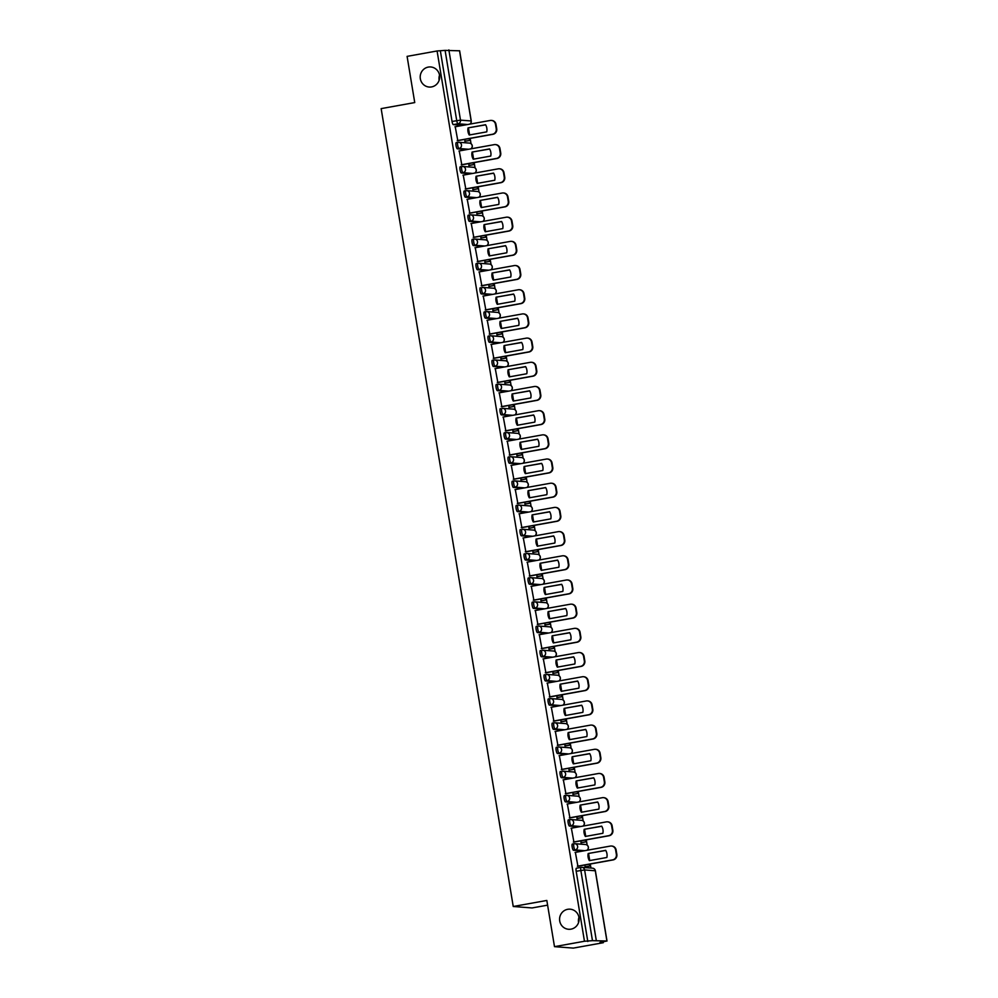 <?xml version="1.0" encoding="UTF-8"?>
<svg xmlns="http://www.w3.org/2000/svg" width="998" height="998" viewBox="0 0 998 998"><rect width="100%" height="100%" fill="white"/><g stroke="black" fill="none" stroke-linecap="round" stroke-linejoin="round"><path stroke-width="1.5" d="M567.7 909.303A10.08 9.78 94.4 0 1 579.114 918.721A10.08 9.78 94.4 0 1 568.561 929.275A10.08 9.78 94.4 0 1 567.7 909.303M428.267 67.091A10.08 9.78 94.4 0 1 439.681 76.509A10.08 9.78 94.4 0 1 429.14 87.051A10.08 9.78 94.4 0 1 428.267 67.091M573.987 843.759L572.415 844.034A3.144 0.736 79.8 0 0 572.365 844.046A3.144 0.736 79.8 0 0 572.178 847.077A3.144 0.736 79.8 0 0 573.438 850.246L575.097 849.947A3.144 0.736 -100.2 0 1 573.825 846.778A3.144 0.736 -100.2 0 1 574.025 843.747A3.144 0.736 -100.2 0 1 574.075 843.747A3.144 3.056 94.4 0 1 577.605 846.304A3.144 3.056 -85.6 0 1 575.097 849.947L584.766 850.683M569.983 819.57L568.411 819.857A3.144 0.736 79.8 0 0 568.361 819.857A3.144 0.736 79.8 0 0 568.174 822.888A3.144 0.736 79.8 0 0 569.434 826.057L571.093 825.758A3.144 0.736 -100.2 0 1 569.833 822.601A3.144 0.736 -100.2 0 1 570.02 819.558A3.144 0.736 -100.2 0 1 570.07 819.558A3.144 3.056 94.4 0 1 573.601 822.115A3.144 3.056 -85.6 0 1 571.093 825.758L580.761 826.494M565.978 795.381L564.406 795.668A3.144 0.736 79.8 0 0 564.357 795.668A3.144 0.736 79.8 0 0 564.169 798.712A3.144 0.736 79.8 0 0 565.429 801.868L567.089 801.569A3.144 0.736 -100.2 0 1 565.829 798.412A3.144 0.736 -100.2 0 1 566.016 795.369A3.144 0.736 -100.2 0 1 566.066 795.369A3.144 3.056 94.4 0 1 569.596 797.926A3.144 3.056 -85.6 0 1 567.089 801.569L576.757 802.317M560.352 771.479L560.402 771.479A3.144 0.736 79.8 0 0 560.352 771.479A3.144 0.736 79.8 0 0 560.165 774.523A3.144 0.736 79.8 0 0 561.425 777.679L563.084 777.38A3.144 0.736 -100.2 0 1 561.824 774.223A3.144 0.736 -100.2 0 1 562.011 771.18A3.144 0.736 -100.2 0 1 562.061 771.18A3.144 3.056 94.4 0 1 565.592 773.737A3.144 3.056 -85.6 0 1 563.084 777.38L572.752 778.128M557.969 747.003L556.397 747.29A3.144 0.736 79.8 0 0 556.348 747.29A3.144 0.736 79.8 0 0 556.16 750.334A3.144 0.736 79.8 0 0 557.42 753.49L559.08 753.191A3.144 0.736 -100.2 0 1 557.82 750.034A3.144 0.736 -100.2 0 1 558.007 746.991A3.144 0.736 -100.2 0 1 558.057 746.991A3.144 3.056 94.4 0 1 561.587 749.548A3.144 3.056 -85.6 0 1 559.08 753.191L568.748 753.939M553.965 722.814L552.393 723.101A3.144 0.736 79.8 0 0 552.343 723.101A3.144 0.736 79.8 0 0 552.156 726.145A3.144 0.736 79.8 0 0 553.416 729.301L555.075 729.002A3.144 0.736 -100.2 0 1 553.815 725.845A3.144 0.736 -100.2 0 1 554.002 722.802A3.144 0.736 -100.2 0 1 554.052 722.802A3.144 3.056 94.4 0 1 557.583 725.359A3.144 3.056 -85.6 0 1 555.075 729.002L564.743 729.75M549.96 698.637L548.389 698.912A3.144 0.736 79.8 0 0 548.339 698.912A3.144 0.736 79.8 0 0 548.151 701.956A3.144 0.736 79.8 0 0 549.411 705.112L551.071 704.813A3.144 0.736 -100.2 0 1 549.811 701.656A3.144 0.736 -100.2 0 1 549.998 698.612A3.144 0.736 -100.2 0 1 550.048 698.612A3.144 3.056 94.4 0 1 553.578 701.17A3.144 3.056 -85.6 0 1 551.071 704.813L560.739 705.561M544.347 674.735L544.384 674.723A3.144 0.736 79.8 0 0 544.347 674.735A3.144 0.736 79.8 0 0 544.147 677.767A3.144 0.736 79.8 0 0 545.407 680.935L547.066 680.636A3.144 0.736 -100.2 0 1 545.806 677.467A3.144 0.736 -100.2 0 1 545.993 674.436A3.144 0.736 -100.2 0 1 546.043 674.423A3.144 3.056 94.4 0 1 549.574 676.993A3.144 3.056 -85.6 0 1 547.066 680.636L556.734 681.372M540.342 650.546L540.38 650.546A3.144 0.736 79.8 0 0 540.342 650.546A3.144 0.736 79.8 0 0 540.143 653.578A3.144 0.736 79.8 0 0 541.403 656.746L543.062 656.447A3.144 0.736 -100.2 0 1 541.802 653.291A3.144 0.736 -100.2 0 1 541.989 650.247A3.144 0.736 -100.2 0 1 542.039 650.247A3.144 3.056 94.4 0 1 545.569 652.804A3.144 3.056 -85.6 0 1 543.062 656.447L552.73 657.183M537.947 626.07L536.375 626.357A3.144 0.736 79.8 0 0 536.338 626.357A3.144 0.736 79.8 0 0 536.138 629.401A3.144 0.736 79.8 0 0 537.398 632.557L539.057 632.258A3.144 0.736 -100.2 0 1 537.797 629.102A3.144 0.736 -100.2 0 1 537.984 626.058A3.144 0.736 -100.2 0 1 538.034 626.058A3.144 3.056 94.4 0 1 541.565 628.615A3.144 3.056 -85.6 0 1 539.057 632.258L548.725 633.006M533.942 601.881L532.371 602.168A3.144 0.736 79.8 0 0 532.333 602.168A3.144 0.736 79.8 0 0 532.134 605.212A3.144 0.736 79.8 0 0 533.394 608.368L535.053 608.069A3.144 0.736 -100.2 0 1 533.793 604.913A3.144 0.736 -100.2 0 1 533.98 601.869A3.144 0.736 -100.2 0 1 534.03 601.869A3.144 3.056 94.4 0 1 537.56 604.426A3.144 3.056 -85.6 0 1 535.053 608.069L544.721 608.817M529.938 577.692L528.366 577.979A3.144 0.736 79.8 0 0 528.329 577.979A3.144 0.736 79.8 0 0 528.129 581.023A3.144 0.736 79.8 0 0 529.389 584.179L531.048 583.88A3.144 0.736 -100.2 0 1 529.788 580.724A3.144 0.736 -100.2 0 1 529.975 577.68A3.144 0.736 -100.2 0 1 530.025 577.68A3.144 3.056 94.4 0 1 533.556 580.237A3.144 3.056 -85.6 0 1 531.048 583.88L540.716 584.628M524.324 553.79L524.362 553.79A3.144 0.736 79.8 0 0 524.324 553.79A3.144 0.736 79.8 0 0 524.125 556.834A3.144 0.736 79.8 0 0 525.397 559.99L527.044 559.691A3.144 0.736 -100.2 0 1 525.784 556.535A3.144 0.736 -100.2 0 1 525.971 553.491A3.144 0.736 -100.2 0 1 526.021 553.491A3.144 3.056 94.4 0 1 529.551 556.048A3.144 3.056 -85.6 0 1 527.044 559.691L536.712 560.439M520.32 529.601L520.357 529.601A3.144 0.736 79.8 0 0 520.32 529.601A3.144 0.736 79.8 0 0 520.12 532.645A3.144 0.736 79.8 0 0 521.393 535.801L523.039 535.502A3.144 0.736 -100.2 0 1 521.779 532.346A3.144 0.736 -100.2 0 1 521.979 529.302A3.144 0.736 -100.2 0 1 522.016 529.302A3.144 3.056 94.4 0 1 525.547 531.859A3.144 3.056 -85.6 0 1 523.039 535.502L532.707 536.25M517.925 505.138L516.353 505.412A3.144 0.736 79.8 0 0 516.315 505.425A3.144 0.736 79.8 0 0 516.116 508.456A3.144 0.736 79.8 0 0 517.388 511.612L519.035 511.325A3.144 0.736 -100.2 0 1 517.775 508.157A3.144 0.736 -100.2 0 1 517.974 505.125A3.144 0.736 -100.2 0 1 518.012 505.113A3.144 3.056 94.4 0 1 521.542 507.67A3.144 3.056 -85.6 0 1 519.035 511.325L528.703 512.061M513.92 480.949L512.348 481.223A3.144 0.736 79.8 0 0 512.311 481.236A3.144 0.736 79.8 0 0 512.111 484.267A3.144 0.736 79.8 0 0 513.384 487.436L515.03 487.136A3.144 0.736 -100.2 0 1 513.77 483.968A3.144 0.736 -100.2 0 1 513.97 480.936A3.144 0.736 -100.2 0 1 514.007 480.936A3.144 3.056 94.4 0 1 517.538 483.494A3.144 3.056 -85.6 0 1 515.03 487.136L524.699 487.872M509.916 456.76L508.344 457.047A3.144 0.736 79.8 0 0 508.306 457.047A3.144 0.736 79.8 0 0 508.107 460.09A3.144 0.736 79.8 0 0 509.379 463.247L511.026 462.947A3.144 0.736 -100.2 0 1 509.766 459.791A3.144 0.736 -100.2 0 1 509.966 456.747A3.144 0.736 -100.2 0 1 510.003 456.747A3.144 3.056 94.4 0 1 513.533 459.305A3.144 3.056 -85.6 0 1 511.026 462.947L520.694 463.683M505.911 432.571L504.339 432.858A3.144 0.736 79.8 0 0 504.302 432.858A3.144 0.736 79.8 0 0 504.102 435.901A3.144 0.736 79.8 0 0 505.375 439.058L507.021 438.758A3.144 0.736 -100.2 0 1 505.761 435.602A3.144 0.736 -100.2 0 1 505.961 432.558A3.144 0.736 -100.2 0 1 505.998 432.558A3.144 3.056 94.4 0 1 509.529 435.116A3.144 3.056 -85.6 0 1 507.021 438.758L516.69 439.507M500.297 408.669L500.335 408.669A3.144 0.736 79.8 0 0 500.297 408.669A3.144 0.736 79.8 0 0 500.098 411.712A3.144 0.736 79.8 0 0 501.37 414.869L503.029 414.569A3.144 0.736 -100.2 0 1 501.757 411.413A3.144 0.736 -100.2 0 1 501.957 408.369A3.144 0.736 -100.2 0 1 501.994 408.369A3.144 3.056 94.4 0 1 505.524 410.926A3.144 3.056 -85.6 0 1 503.029 414.569L512.685 415.318M497.902 384.193L496.33 384.48A3.144 0.736 79.8 0 0 496.293 384.48A3.144 0.736 79.8 0 0 496.093 387.523A3.144 0.736 79.8 0 0 497.366 390.68L499.025 390.38A3.144 0.736 -100.2 0 1 497.752 387.224A3.144 0.736 -100.2 0 1 497.952 384.18A3.144 0.736 -100.2 0 1 497.99 384.18A3.144 3.056 94.4 0 1 501.52 386.737A3.144 3.056 -85.6 0 1 499.025 390.38L508.681 391.129M493.898 360.016L492.326 360.29A3.144 0.736 79.8 0 0 492.288 360.29A3.144 0.736 79.8 0 0 492.089 363.334A3.144 0.736 79.8 0 0 493.361 366.491L495.02 366.191A3.144 0.736 -100.2 0 1 493.748 363.035A3.144 0.736 -100.2 0 1 493.948 359.991A3.144 0.736 -100.2 0 1 493.985 359.991A3.144 3.056 94.4 0 1 497.515 362.548A3.144 3.056 -85.6 0 1 495.02 366.191L504.689 366.94M489.893 335.827L488.321 336.101A3.144 0.736 79.8 0 0 488.284 336.101A3.144 0.736 79.8 0 0 488.084 339.145A3.144 0.736 79.8 0 0 489.357 342.302L491.016 342.015A3.144 0.736 -100.2 0 1 489.744 338.846A3.144 0.736 -100.2 0 1 489.943 335.815A3.144 0.736 -100.2 0 1 489.981 335.802A3.144 3.056 94.4 0 1 493.511 338.359A3.144 3.056 -85.6 0 1 491.016 342.015L500.684 342.751M485.889 311.638L484.317 311.912A3.144 0.736 79.8 0 0 484.279 311.925A3.144 0.736 79.8 0 0 484.08 314.956A3.144 0.736 79.8 0 0 485.352 318.125L487.012 317.826A3.144 0.736 -100.2 0 1 485.739 314.657A3.144 0.736 -100.2 0 1 485.939 311.626A3.144 0.736 -100.2 0 1 485.976 311.626A3.144 3.056 94.4 0 1 489.507 314.183A3.144 3.056 -85.6 0 1 487.012 317.826L496.68 318.562M480.275 287.736L480.312 287.736A3.144 0.736 79.8 0 0 480.275 287.736A3.144 0.736 79.8 0 0 480.075 290.767A3.144 0.736 79.8 0 0 481.348 293.936L483.007 293.637A3.144 0.736 -100.2 0 1 481.735 290.48A3.144 0.736 -100.2 0 1 481.934 287.436A3.144 0.736 -100.2 0 1 481.972 287.436A3.144 3.056 94.4 0 1 485.502 289.994A3.144 3.056 -85.6 0 1 483.007 293.637L492.675 294.373M477.88 263.26L476.308 263.547A3.144 0.736 79.8 0 0 476.271 263.547A3.144 0.736 79.8 0 0 476.071 266.591A3.144 0.736 79.8 0 0 477.343 269.747L479.003 269.448A3.144 0.736 -100.2 0 1 477.73 266.291A3.144 0.736 -100.2 0 1 477.93 263.247A3.144 0.736 -100.2 0 1 477.967 263.247A3.144 3.056 94.4 0 1 481.498 265.805A3.144 3.056 -85.6 0 1 479.003 269.448L488.671 270.196M473.875 239.071L472.316 239.358A3.144 0.736 79.8 0 0 472.266 239.358A3.144 0.736 79.8 0 0 472.066 242.402A3.144 0.736 79.8 0 0 473.339 245.558L474.998 245.258A3.144 0.736 -100.2 0 1 473.726 242.102A3.144 0.736 -100.2 0 1 473.925 239.058A3.144 0.736 -100.2 0 1 473.963 239.058A3.144 3.056 94.4 0 1 477.493 241.616A3.144 3.056 -85.6 0 1 474.998 245.258L484.666 246.007M469.871 214.882L468.311 215.169A3.144 0.736 79.8 0 0 468.262 215.169A3.144 0.736 79.8 0 0 468.062 218.213A3.144 0.736 79.8 0 0 469.334 221.369L470.994 221.069A3.144 0.736 -100.2 0 1 469.721 217.913A3.144 0.736 -100.2 0 1 469.921 214.869A3.144 0.736 -100.2 0 1 469.958 214.869A3.144 3.056 94.4 0 1 473.489 217.427A3.144 3.056 -85.6 0 1 470.994 221.069L480.662 221.818M465.866 190.693L464.307 190.98A3.144 0.736 79.8 0 0 464.257 190.98A3.144 0.736 79.8 0 0 464.058 194.024A3.144 0.736 79.8 0 0 465.33 197.18L466.989 196.88A3.144 0.736 -100.2 0 1 465.717 193.724A3.144 0.736 -100.2 0 1 465.916 190.68A3.144 0.736 -100.2 0 1 465.954 190.68A3.144 3.056 94.4 0 1 469.484 193.238A3.144 3.056 -85.6 0 1 466.989 196.88L476.657 197.629M461.862 166.516L460.303 166.791A3.144 0.736 79.8 0 0 460.253 166.791A3.144 0.736 79.8 0 0 460.053 169.835A3.144 0.736 79.8 0 0 461.326 172.991L462.985 172.691A3.144 0.736 -100.2 0 1 461.712 169.535A3.144 0.736 -100.2 0 1 461.912 166.504A3.144 0.736 -100.2 0 1 461.949 166.491A3.144 3.056 94.4 0 1 465.48 169.049A3.144 3.056 -85.6 0 1 462.985 172.691L472.653 173.44M457.857 142.327L456.298 142.602A3.144 0.736 79.8 0 0 456.248 142.614A3.144 0.736 79.8 0 0 456.049 145.646A3.144 0.736 79.8 0 0 457.321 148.814L458.98 148.515A3.144 0.736 -100.2 0 1 457.708 145.346A3.144 0.736 -100.2 0 1 457.907 142.315A3.144 0.736 -100.2 0 1 457.945 142.302A3.144 3.056 94.4 0 1 461.475 144.872A3.144 3.056 -85.6 0 1 458.98 148.515L468.648 149.251M578.566 922.526A10.08 9.78 94.4 0 1 578.965 917.374M439.145 80.302A10.08 9.78 94.4 0 1 439.532 75.162M554.489 946.653L546.829 900.446L513.234 906.496L381.149 108.62L414.744 102.569L407.097 56.375L437.087 50.973L584.466 941.251L554.489 946.653L573.339 948.1L603.328 942.698L603.179 941.863M590.966 868.048L590.292 864.031M589.693 860.376L588.62 853.876M587.997 850.109L587.872 849.41M587.173 845.169L586.3 839.842M585.689 836.187L584.616 829.687M583.992 825.92L583.867 825.221M583.169 820.98L582.296 815.653M581.684 811.998L580.611 805.498M579.988 801.731L579.875 801.032M579.164 796.791L578.291 791.464M577.68 787.809L576.607 781.309M575.983 777.542L575.871 776.843M575.16 772.602L574.287 767.275M573.675 763.632L572.603 757.133M571.979 753.353L571.866 752.654M571.155 748.413L570.282 743.086M569.671 739.443L568.598 732.944M567.974 729.164L567.862 728.465M567.151 724.224L566.278 718.897M565.666 715.254L564.594 708.755M563.97 704.987L563.858 704.289M563.146 700.047L562.273 694.72M561.662 691.065L560.589 684.566M559.965 680.798L559.853 680.1M559.142 675.858L558.269 670.531M557.657 666.876L556.585 660.377M555.961 656.609L555.849 655.911M555.138 651.669L554.264 646.342M553.653 642.687L552.58 636.188M551.956 632.42L551.844 631.722M551.133 627.48L550.26 622.153M549.649 618.498L548.576 611.999M547.952 608.231L547.84 607.533M547.129 603.291L546.255 597.964M545.644 594.321L544.571 587.822M543.947 584.042L543.835 583.343M543.124 579.102L542.251 573.775M541.64 570.132L540.567 563.633M539.943 559.853L539.831 559.154M539.12 554.913L538.246 549.586M537.635 545.943L536.562 539.444M535.938 535.664L535.826 534.978M535.128 530.736L534.242 525.41M533.631 521.754L532.558 515.255M531.934 511.487L531.822 510.789M531.123 506.547L530.237 501.221M529.626 497.565L528.553 491.066M527.93 487.298L527.817 486.6M527.119 482.358L526.233 477.032M525.622 473.376L524.549 466.877M523.925 463.109L523.813 462.411M523.114 458.169L522.228 452.843M521.617 449.187L520.544 442.688M519.921 438.92L519.808 438.222M519.11 433.98L518.224 428.653M517.613 425.011L516.54 418.511M515.916 414.731L515.804 414.033M515.105 409.791L514.22 404.464M513.608 400.822L512.535 394.322M511.912 390.542L511.799 389.844M511.101 385.602L510.215 380.275M509.616 376.633L508.531 370.133M507.907 366.353L507.795 365.655M507.096 361.426L506.211 356.099M505.612 352.444L504.526 345.944M503.903 342.177L503.79 341.478M503.092 337.237L502.206 331.91M501.607 328.255L500.522 321.755M499.898 317.988L499.786 317.289M499.087 313.048L498.202 307.721M497.603 304.066L496.517 297.566M495.894 293.799L495.781 293.1M495.083 288.859L494.197 283.532M493.598 279.877L492.513 273.377M491.889 269.61L491.777 268.911M491.078 264.67L490.193 259.343M489.594 255.688L488.509 249.188M487.885 245.421L487.773 244.722M487.074 240.481L486.188 235.154M485.589 231.511L484.504 225.012M483.88 221.232L483.768 220.533M483.069 216.292L482.184 210.965M481.585 207.322L480.5 200.823M479.876 197.043L479.764 196.344M479.065 192.103L478.179 186.776M477.58 183.133L476.495 176.634M475.871 172.866L475.759 172.167M475.06 167.926L474.175 162.599M473.576 158.944L472.491 152.445M471.867 148.677L471.755 147.978M471.056 143.737L470.17 138.41M469.571 134.755L468.486 128.255M547.615 905.149L532.084 907.943L513.234 906.496M603.328 942.698L599.985 942.449L606.921 941.002L592.475 940.665L580.848 870.431A3.144 0.736 -100.2 0 1 581.048 867.387A3.144 0.736 -100.2 0 1 581.086 867.387A3.144 3.056 -85.6 0 1 581.846 867.349A3.144 3.144 0 0 0 581.048 867.387L576.42 868.223A3.144 0.736 -100.2 0 0 576.37 868.223L581.048 867.387M584.466 941.251L592.475 940.665M462.985 125.361L453.317 124.625L457.982 123.777A3.144 0.736 -100.2 0 1 456.722 120.621L445.096 50.387L459.542 50.811M445.096 50.387L437.087 50.973M455.238 126.758L457.795 140.643M464.482 139.433L465.33 141.242M459.242 150.948L461.8 164.82M468.486 163.622L469.334 165.418M463.247 175.137L465.804 189.009M472.491 187.811L473.339 189.608M467.251 199.326L469.809 213.198M476.495 212L477.343 213.797M471.256 223.515L473.813 237.387M480.5 236.177L481.348 237.986M475.26 247.691L477.817 261.576M484.504 260.366L485.352 262.175M479.265 271.88L481.822 285.765M488.509 284.555L489.357 286.364M483.269 296.069L485.826 309.954M492.513 308.744L493.361 310.553M487.274 320.258L489.831 334.13M496.517 332.933L497.366 334.729M491.278 344.447L493.823 358.319M500.522 357.122L501.37 358.918M495.282 368.636L497.827 382.508M504.526 381.311L505.375 383.107M499.287 392.825L501.832 406.697M508.531 405.487L509.379 407.296M503.291 417.002L505.836 430.887M512.535 429.676L513.384 431.485M507.296 441.191L509.841 455.076M516.527 453.865L517.388 455.674M511.3 465.38L513.845 479.265M520.532 478.054L521.393 479.863M515.305 489.569L517.85 503.441M524.536 502.244L525.397 504.04M519.309 513.758L521.854 527.63M528.541 526.433L529.402 528.229M523.314 537.947L525.859 551.819M532.545 550.622L533.406 552.418M527.318 562.136L529.863 576.008M536.55 574.798L537.411 576.607M531.323 586.313L533.868 600.197M540.554 598.987L541.415 600.796M535.327 610.502L537.872 624.386M544.559 623.176L545.419 624.985M539.332 634.691L541.877 648.575M548.563 647.365L549.424 649.174M543.336 658.88L545.881 672.752M552.568 671.554L553.428 673.363M547.341 683.069L549.886 696.941M556.572 695.743L557.433 697.54M551.345 707.258L553.89 721.13M560.577 719.932L561.437 721.729M555.35 731.447L557.894 745.319M564.581 744.121L565.442 745.918M559.354 755.636L561.899 769.508M568.586 768.298L569.446 770.107M563.359 779.812L565.903 793.697M572.59 792.487L573.451 794.296M567.363 804.001L569.908 817.886M576.595 816.676L577.455 818.485M571.367 828.19L573.912 842.075M580.599 840.865L581.46 842.674M575.372 852.379L577.917 866.252M583.106 850.982L573.438 850.246M579.102 826.793L569.434 826.057M575.097 802.604L565.429 801.868M571.093 778.428L561.425 777.679M567.089 754.239L557.42 753.49M563.084 730.049L553.416 729.301M559.08 705.86L549.411 705.112M555.075 681.671L545.407 680.935M551.071 657.482L541.403 656.746M547.066 633.293L537.398 632.557M543.062 609.117L533.394 608.368M539.057 584.928L529.389 584.179M535.053 560.739L525.397 559.99M531.048 536.55L521.393 535.801M527.056 512.361L517.388 511.612M523.052 488.172L513.384 487.436M519.047 463.983L509.379 463.247M515.043 439.806L505.375 439.058M511.038 415.617L501.37 414.869M507.034 391.428L497.366 390.68M503.029 367.239L493.361 366.491M499.025 343.05L489.357 342.302M495.02 318.861L485.352 318.125M491.016 294.672L481.348 293.936M487.012 270.483L477.343 269.747M483.007 246.306L473.339 245.558M479.003 222.117L469.334 221.369M474.998 197.928L465.33 197.18M470.994 173.739L461.326 172.991M466.989 149.55L457.321 148.814M584.603 865.054L585.464 866.85M587.81 941.501L576.183 871.266A3.144 0.736 -100.2 0 1 576.37 868.223M440.417 51.222L452.044 121.457A3.144 0.736 79.8 0 0 453.317 124.625M457.234 140.618L492.488 134.256A4.728 4.591 -85.6 0 0 496.243 128.792L495.495 124.301A4.728 4.591 94.4 0 0 490.205 120.459L454.938 126.808M486.75 131.861A9.755 9.481 -85.6 0 0 485.564 124.725L468.062 127.881A9.755 9.481 94.4 0 0 469.247 135.017L486.75 131.861M464.769 141.217L470.008 140.394L469.696 138.497M468.748 132.771L468.361 130.426M470.008 140.394L465.043 141.292M469.522 140.356L469.222 138.572M491.34 120.409L491.827 120.446A4.728 4.591 94.4 0 1 495.981 124.338L495.495 124.301M457.421 140.706L492.975 134.293A4.728 4.591 -85.6 0 0 496.73 128.829L495.981 124.338M485.639 124.85L468.062 127.881M469.671 134.942A9.755 9.481 94.4 0 1 468.561 127.919M461.238 164.795L496.493 158.445A4.728 4.591 -85.6 0 0 500.248 152.981L499.499 148.49A4.728 4.591 94.4 0 0 494.21 144.648L458.943 150.997M490.754 156.05A9.755 9.481 -85.6 0 0 489.569 148.914L472.066 152.07A9.755 9.481 94.4 0 0 473.252 159.206L490.754 156.05M468.773 165.394L474.013 164.583L473.701 162.686M472.753 156.948L472.366 154.615M474.013 164.583L469.048 165.481M473.526 164.545L473.227 162.761M495.345 144.598L495.831 144.635A4.728 4.591 94.4 0 1 499.986 148.527L499.499 148.49M461.425 164.895L496.979 158.482A4.728 4.591 -85.6 0 0 500.734 153.018L499.986 148.527M489.644 149.026L472.066 152.07M473.676 159.131A9.755 9.481 94.4 0 1 472.565 152.108M465.243 188.984L500.497 182.634A4.728 4.591 -85.6 0 0 504.252 177.17L503.503 172.679A4.728 4.591 94.4 0 0 498.214 168.837L462.947 175.186M494.759 180.239A9.755 9.481 -85.6 0 0 493.573 173.103L476.071 176.259A9.755 9.481 94.4 0 0 477.256 183.395L494.759 180.239M472.778 189.583L478.017 188.772L477.705 186.863M476.757 181.137L476.37 178.792M478.017 188.772L473.052 189.67M477.531 188.734L477.231 186.95M499.349 168.774L499.836 168.812A4.728 4.591 94.4 0 1 503.99 172.716L503.503 172.679M465.43 189.084L500.984 182.671A4.728 4.591 -85.6 0 0 504.739 177.207L503.99 172.716M493.648 173.215L476.071 176.259M477.68 183.308A9.755 9.481 94.4 0 1 476.57 176.297M469.247 213.173L504.501 206.823A4.728 4.591 -85.6 0 0 508.244 201.359L507.508 196.868A4.728 4.591 94.4 0 0 502.219 193.026L466.952 199.375M498.763 204.428A9.755 9.481 -85.6 0 0 497.578 197.292L480.075 200.448A9.755 9.481 94.4 0 0 481.261 207.572L498.763 204.428M476.782 213.772L482.022 212.961L481.71 211.052M480.762 205.326L480.362 202.981M482.022 212.961L477.056 213.846M481.535 212.923L481.236 211.139M503.354 192.963L503.84 193.001A4.728 4.591 94.4 0 1 507.994 196.905L507.508 196.868M469.434 213.26L504.988 206.86A4.728 4.591 -85.6 0 0 508.743 201.396L507.994 196.905M497.653 197.404L480.075 200.448M481.685 207.497A9.755 9.481 94.4 0 1 480.574 200.486M473.252 237.362L508.506 231.012A4.728 4.591 -85.6 0 0 512.248 225.548L511.512 221.045A4.728 4.591 94.4 0 0 506.223 217.215L470.956 223.564M502.767 228.617A9.755 9.481 -85.6 0 0 501.582 221.481L484.08 224.637A9.755 9.481 94.4 0 0 485.265 231.761L502.767 228.617M480.786 237.961L486.026 237.15L485.714 235.241M484.766 229.515L484.367 227.17M486.026 237.15L481.061 238.035M485.539 237.112L485.24 235.328M507.358 217.152L507.845 217.19A4.728 4.591 94.4 0 1 511.999 221.082L511.512 221.045M473.439 237.449L508.992 231.049A4.728 4.591 -85.6 0 0 512.747 225.585L511.999 221.082M501.657 221.593L484.08 224.637M485.689 231.686A9.755 9.481 94.4 0 1 484.579 224.675M477.244 261.551L512.51 255.201A4.728 4.591 -85.6 0 0 516.253 249.737L515.517 245.234A4.728 4.591 94.4 0 0 510.228 241.404L474.961 247.754M506.772 252.793A9.755 9.481 -85.6 0 0 505.587 245.67L488.084 248.814A9.755 9.481 94.4 0 0 489.269 255.95L506.772 252.793M484.791 262.15L490.03 261.326L489.719 259.43M488.771 253.704L488.371 251.359M490.03 261.326L485.053 262.224M489.531 261.289L489.245 259.517M511.35 241.341L511.849 241.379A4.728 4.591 94.4 0 1 516.003 245.271L515.517 245.234M477.443 261.638L512.997 255.239A4.728 4.591 -85.6 0 0 516.752 249.774L516.003 245.271M505.662 245.782L488.084 248.814M489.694 255.875A9.755 9.481 94.4 0 1 488.583 248.851M481.248 285.74L516.515 279.39A4.728 4.591 -85.6 0 0 520.257 273.926L519.521 269.423A4.728 4.591 94.4 0 0 514.232 265.593L478.965 271.943M510.776 276.982A9.755 9.481 -85.6 0 0 509.591 269.859L492.089 273.003A9.755 9.481 94.4 0 0 493.274 280.139L510.776 276.982M488.795 286.339L494.035 285.515L493.723 283.619M492.775 277.893L492.376 275.548M494.035 285.515L489.057 286.414M493.536 285.478L493.249 283.706M515.355 265.53L515.854 265.568A4.728 4.591 94.4 0 1 520.008 269.46L519.521 269.423M481.448 285.827L517.001 279.428A4.728 4.591 -85.6 0 0 520.756 273.963L520.008 269.46M509.654 269.971L492.089 273.003M493.698 280.064A9.755 9.481 94.4 0 1 492.588 273.04M485.253 309.929L520.519 303.579A4.728 4.591 -85.6 0 0 524.262 298.103L523.526 293.612A4.728 4.591 94.4 0 0 518.236 289.769L482.97 296.119M514.781 301.171A9.755 9.481 -85.6 0 0 513.596 294.036L496.093 297.192A9.755 9.481 94.4 0 0 497.278 304.328L514.781 301.171M492.8 310.528L498.039 309.704L497.728 307.808M496.779 302.082L496.38 299.737M498.039 309.704L493.062 310.603M497.54 309.667L497.254 307.895M519.359 289.719L519.858 289.757A4.728 4.591 94.4 0 1 524.012 293.649L523.526 293.612M485.452 310.016L521.006 303.617A4.728 4.591 -85.6 0 0 524.761 298.14L524.012 293.649M513.658 294.161L496.093 297.192M497.703 304.253A9.755 9.481 94.4 0 1 496.58 297.229M489.257 334.105L524.524 327.756A4.728 4.591 -85.6 0 0 528.266 322.292L527.53 317.801A4.728 4.591 94.4 0 0 522.241 313.958L486.974 320.308M518.785 325.36A9.755 9.481 -85.6 0 0 517.6 318.225L500.098 321.381A9.755 9.481 94.4 0 0 501.283 328.517L518.785 325.36M496.804 334.704L502.044 333.893L501.72 331.997M500.771 326.259L500.385 323.926M502.044 333.893L497.066 334.792M501.545 333.856L501.258 332.072M523.364 313.908L523.863 313.946A4.728 4.591 94.4 0 1 528.017 317.838L527.53 317.801M489.457 334.205L525.01 327.793A4.728 4.591 -85.6 0 0 528.765 322.329L528.017 317.838M517.663 318.337L500.098 321.381M501.707 328.442A9.755 9.481 94.4 0 1 500.584 321.418M493.262 358.294L528.528 351.945A4.728 4.591 -85.6 0 0 532.271 346.481L531.535 341.99A4.728 4.591 94.4 0 0 526.245 338.147L490.979 344.497M522.79 349.55A9.755 9.481 -85.6 0 0 521.605 342.414L504.102 345.57A9.755 9.481 94.4 0 0 505.287 352.706L522.79 349.55M500.809 358.893L506.048 358.082L505.724 356.174M504.776 350.448L504.389 348.102M506.048 358.082L501.071 358.981M505.549 358.045L505.262 356.261M527.368 338.085L527.867 338.135A4.728 4.591 94.4 0 1 532.021 342.027L531.535 341.99M493.461 358.394L529.015 351.982A4.728 4.591 -85.6 0 0 532.77 346.518L532.021 342.027M521.667 342.526L504.102 345.57M505.712 352.618A9.755 9.481 94.4 0 1 504.589 345.607M497.266 382.484L532.533 376.134A4.728 4.591 -85.6 0 0 536.275 370.67L535.539 366.179A4.728 4.591 94.4 0 0 530.25 362.336L494.983 368.686M526.794 373.739A9.755 9.481 -85.6 0 0 525.609 366.603L508.107 369.759A9.755 9.481 94.4 0 0 509.292 376.882L526.794 373.739M504.813 383.082L510.053 382.271L509.729 380.363M508.78 374.637L508.394 372.291M510.053 382.271L505.075 383.157M509.554 382.234L509.267 380.45M531.373 362.274L531.872 362.311A4.728 4.591 94.4 0 1 536.026 366.216L535.539 366.179M497.466 382.571L533.019 376.171A4.728 4.591 -85.6 0 0 536.774 370.707L536.026 366.216M525.672 366.715L508.107 369.759M509.716 376.807A9.755 9.481 94.4 0 1 508.593 369.796M501.27 406.673L536.537 400.323A4.728 4.591 -85.6 0 0 540.28 394.859L539.544 390.355A4.728 4.591 94.4 0 0 534.254 386.525L498.988 392.875M530.799 397.928A9.755 9.481 -85.6 0 0 529.614 390.792L512.111 393.948A9.755 9.481 94.4 0 0 513.296 401.071L530.799 397.928M508.818 407.271L514.057 406.46L513.733 404.552M512.785 398.826L512.398 396.48M514.057 406.46L509.08 407.346M513.558 406.423L513.271 404.639M535.377 386.463L535.876 386.5A4.728 4.591 94.4 0 1 540.03 390.393L539.544 390.355M501.47 406.76L537.024 400.36A4.728 4.591 -85.6 0 0 540.779 394.896L540.03 390.393M529.676 390.904L512.111 393.948M513.721 400.996A9.755 9.481 94.4 0 1 512.598 393.985M505.275 430.862L540.542 424.512A4.728 4.591 -85.6 0 0 544.284 419.048L543.548 414.544A4.728 4.591 94.4 0 0 538.259 410.714L502.992 417.064M534.803 422.117A9.755 9.481 -85.6 0 0 533.618 414.981L516.116 418.125A9.755 9.481 94.4 0 0 517.301 425.26L534.803 422.117M512.822 431.46L518.062 430.637L517.737 428.741M516.789 423.015L516.403 420.669M518.062 430.637L513.084 431.535M517.563 430.6L517.276 428.828M539.382 410.652L539.881 410.689A4.728 4.591 94.4 0 1 544.035 414.582L543.548 414.544M505.475 430.949L541.028 424.549A4.728 4.591 -85.6 0 0 544.783 419.085L544.035 414.582M533.681 415.093L516.116 418.125M517.725 425.185A9.755 9.481 94.4 0 1 516.602 418.162M509.279 455.051L544.546 448.701A4.728 4.591 -85.6 0 0 548.289 443.237L547.553 438.733A4.728 4.591 94.4 0 0 542.263 434.903L506.996 441.253M538.808 446.293A9.755 9.481 -85.6 0 0 537.623 439.17L520.12 442.314A9.755 9.481 94.4 0 0 521.305 449.449L538.808 446.293M516.827 455.649L522.066 454.826L521.742 452.93M520.794 447.204L520.407 444.859M522.066 454.826L517.089 455.724M521.567 454.789L521.28 453.017M543.386 434.841L543.885 434.879A4.728 4.591 94.4 0 1 548.039 438.771L547.553 438.733M509.479 455.138L545.033 448.738A4.728 4.591 -85.6 0 0 548.788 443.274L548.039 438.771M537.685 439.282L520.12 442.314M521.729 449.374A9.755 9.481 94.4 0 1 520.607 442.351M513.284 479.24L548.551 472.89A4.728 4.591 -85.6 0 0 552.293 467.413L551.557 462.922A4.728 4.591 94.4 0 0 546.255 459.08L511.001 465.43M542.812 470.482A9.755 9.481 -85.6 0 0 541.627 463.359L524.125 466.503A9.755 9.481 94.4 0 0 525.31 473.638L542.812 470.482M520.831 479.838L526.071 479.015L525.746 477.119M524.798 471.393L524.412 469.048M526.071 479.015L521.093 479.913M525.572 478.978L525.285 477.206M547.391 459.03L547.89 459.068A4.728 4.591 94.4 0 1 552.044 462.96L551.557 462.922M513.483 479.327L549.037 472.927A4.728 4.591 -85.6 0 0 552.792 467.451L552.044 462.96M541.689 463.471L524.125 466.503M525.734 473.563A9.755 9.481 94.4 0 1 524.611 466.54M517.288 503.416L552.555 497.066A4.728 4.591 -85.6 0 0 556.298 491.602L555.562 487.111A4.728 4.591 94.4 0 0 550.26 483.269L515.005 489.619M546.817 494.671A9.755 9.481 -85.6 0 0 545.632 487.535L528.129 490.692A9.755 9.481 94.4 0 0 529.314 497.827L546.817 494.671M524.836 504.015L530.075 503.204L529.751 501.308M528.803 495.582L528.416 493.237M530.075 503.204L525.098 504.102M529.576 503.167L529.289 501.383M551.395 483.219L551.894 483.257A4.728 4.591 94.4 0 1 556.048 487.149L555.562 487.111M517.488 503.516L553.042 497.104A4.728 4.591 -85.6 0 0 556.797 491.64L556.048 487.149M545.694 487.66L528.129 490.692M529.738 497.752A9.755 9.481 94.4 0 1 528.616 490.729M521.293 527.605L556.56 521.255A4.728 4.591 -85.6 0 0 560.302 515.791L559.566 511.3A4.728 4.591 94.4 0 0 554.264 507.458L519.01 513.808M550.821 518.86A9.755 9.481 -85.6 0 0 549.636 511.725L532.134 514.881A9.755 9.481 94.4 0 0 533.319 522.016L550.821 518.86M528.84 528.204L534.08 527.393L533.755 525.484M532.807 519.758L532.421 517.413M534.08 527.393L529.102 528.291M533.581 527.356L533.294 525.572M555.399 507.408L555.898 507.446A4.728 4.591 94.4 0 1 560.053 511.338L559.566 511.3M521.492 527.705L557.046 521.293A4.728 4.591 -85.6 0 0 560.789 515.829L560.053 511.338M549.698 511.837L532.134 514.881M533.743 521.942A9.755 9.481 94.4 0 1 532.62 514.918M525.297 551.794L560.564 545.444A4.728 4.591 -85.6 0 0 564.307 539.98L563.571 535.489A4.728 4.591 94.4 0 0 558.269 531.647L523.014 537.997M554.826 543.049A9.755 9.481 -85.6 0 0 553.641 535.914L536.138 539.07A9.755 9.481 94.4 0 0 537.323 546.193L554.826 543.049M532.845 552.393L538.084 551.582L537.76 549.673M536.812 543.947L536.425 541.602M538.084 551.582L533.107 552.48M537.585 551.545L537.298 549.761M559.404 531.585L559.89 531.622A4.728 4.591 94.4 0 1 564.057 535.527L563.571 535.489M525.497 551.894L561.051 545.482A4.728 4.591 -85.6 0 0 564.793 540.018L564.057 535.527M553.703 536.026L536.138 539.07M537.747 546.118A9.755 9.481 94.4 0 1 536.625 539.107M529.302 575.983L564.569 569.633A4.728 4.591 -85.6 0 0 568.311 564.169L567.563 559.666A4.728 4.591 94.4 0 0 562.273 555.836L527.019 562.186M558.83 567.238A9.755 9.481 -85.6 0 0 557.645 560.103L540.143 563.259A9.755 9.481 94.4 0 0 541.328 570.382L558.83 567.238M536.849 576.582L542.076 575.771L541.764 573.862M540.816 568.136L540.429 565.791M542.076 575.771L537.111 576.657M541.59 575.734L541.303 573.95M563.408 555.774L563.895 555.811A4.728 4.591 94.4 0 1 568.062 559.703L567.563 559.666M529.501 576.071L565.055 569.671A4.728 4.591 -85.6 0 0 568.798 564.207L568.062 559.703M557.707 560.215L540.143 563.259M541.752 570.307A9.755 9.481 94.4 0 1 540.629 563.296M533.306 600.172L568.573 593.822A4.728 4.591 -85.6 0 0 572.316 588.358L571.567 583.855A4.728 4.591 94.4 0 0 566.278 580.025L531.023 586.375M562.822 591.427A9.755 9.481 -85.6 0 0 561.649 584.292L544.147 587.448A9.755 9.481 94.4 0 0 545.332 594.571L562.822 591.427M540.854 600.771L546.081 599.948L545.769 598.052M544.821 592.325L544.434 589.98M546.081 599.948L541.116 600.846M545.594 599.91L545.307 598.139M567.413 579.963L567.899 580A4.728 4.591 94.4 0 1 572.066 583.892L571.567 583.855M533.506 600.26L569.06 593.86A4.728 4.591 -85.6 0 0 572.802 588.396L572.066 583.892M561.712 584.404L544.147 587.448M545.744 594.496A9.755 9.481 94.4 0 1 544.634 587.485M537.311 624.361L572.565 618.011A4.728 4.591 -85.6 0 0 576.32 612.547L575.572 608.044A4.728 4.591 94.4 0 0 570.282 604.214L535.028 610.564M566.827 615.604A9.755 9.481 -85.6 0 0 565.654 608.481L548.151 611.624A9.755 9.481 94.4 0 0 549.337 618.76L566.827 615.604M544.858 624.96L550.085 624.137L549.773 622.241M548.825 616.514L548.438 614.169M550.085 624.137L545.12 625.035M549.599 624.099L549.312 622.328M571.417 604.152L571.904 604.189A4.728 4.591 94.4 0 1 576.071 608.081L575.572 608.044M537.51 624.449L573.064 618.049A4.728 4.591 -85.6 0 0 576.807 612.585L576.071 608.081M565.716 608.593L548.151 611.624M549.748 618.685A9.755 9.481 94.4 0 1 548.638 611.662M541.315 648.55L576.57 642.201A4.728 4.591 -85.6 0 0 580.325 636.724L579.576 632.233A4.728 4.591 94.4 0 0 574.287 628.391L539.032 634.753M570.831 639.793A9.755 9.481 -85.6 0 0 569.658 632.67L552.156 635.813A9.755 9.481 94.4 0 0 553.341 642.949L570.831 639.793M548.863 649.149L554.09 648.326L553.778 646.43M552.83 640.704L552.443 638.358M554.09 648.326L549.125 649.224M553.603 648.288L553.316 646.517M575.422 628.341L575.908 628.378A4.728 4.591 94.4 0 1 580.075 632.27L579.576 632.233M541.515 648.638L577.069 642.238A4.728 4.591 -85.6 0 0 580.811 636.774L580.075 632.27M569.721 632.782L552.156 635.813M553.753 642.874A9.755 9.481 94.4 0 1 552.643 635.851M545.32 672.739L580.574 666.377A4.728 4.591 -85.6 0 0 584.329 660.913L583.581 656.422A4.728 4.591 94.4 0 0 578.291 652.58L543.037 658.93M574.836 663.982A9.755 9.481 -85.6 0 0 573.663 656.846L556.16 660.002A9.755 9.481 94.4 0 0 557.333 667.138L574.836 663.982M552.867 673.338L558.094 672.515L557.782 670.619M556.834 664.893L556.447 662.547M558.094 672.515L553.129 673.413M557.608 672.477L557.308 670.693M579.426 652.53L579.913 652.567A4.728 4.591 94.4 0 1 584.08 656.459L583.581 656.422M545.519 672.827L581.073 666.415A4.728 4.591 -85.6 0 0 584.816 660.95L584.08 656.459M573.725 656.971L556.16 660.002M557.757 667.063A9.755 9.481 94.4 0 1 556.647 660.04M549.324 696.916L584.579 690.566A4.728 4.591 -85.6 0 0 588.333 685.102L587.585 680.611A4.728 4.591 94.4 0 0 582.296 676.769L547.041 683.119M578.84 688.171A9.755 9.481 -85.6 0 0 577.667 681.035L560.165 684.191A9.755 9.481 94.4 0 0 561.338 691.327L578.84 688.171M556.872 697.515L562.099 696.704L561.787 694.808M560.839 689.069L560.452 686.736M562.099 696.704L557.134 697.602M561.612 696.666L561.313 694.882M583.431 676.719L583.917 676.756A4.728 4.591 94.4 0 1 588.084 680.648L587.585 680.611M549.511 697.016L585.077 690.604A4.728 4.591 -85.6 0 0 588.82 685.139L588.084 680.648M577.73 681.147L560.165 684.191M561.762 691.252A9.755 9.481 94.4 0 1 560.651 684.229M553.329 721.105L588.583 714.755A4.728 4.591 -85.6 0 0 592.338 709.291L591.589 704.8A4.728 4.591 94.4 0 0 586.3 700.958L551.046 707.308M582.844 712.36A9.755 9.481 -85.6 0 0 581.672 705.224L564.169 708.38A9.755 9.481 94.4 0 0 565.342 715.516L582.844 712.36M560.876 721.704L566.103 720.893L565.791 718.984M564.843 713.258L564.456 710.913M566.103 720.893L561.138 721.791M565.616 720.855L565.317 719.071M587.435 700.895L587.922 700.933A4.728 4.591 94.4 0 1 592.088 704.837L591.589 704.8M553.516 721.205L589.082 714.793A4.728 4.591 -85.6 0 0 592.824 709.329L592.088 704.837M581.734 705.337L564.169 708.38M565.766 715.429A9.755 9.481 94.4 0 1 564.656 708.418M557.333 745.294L592.587 738.944A4.728 4.591 -85.6 0 0 596.342 733.48L595.594 728.989A4.728 4.591 94.4 0 0 590.305 725.147L555.05 731.497M586.849 736.549A9.755 9.481 -85.6 0 0 585.676 729.413L568.174 732.569A9.755 9.481 94.4 0 0 569.347 739.693L586.849 736.549M564.88 745.893L570.108 745.082L569.796 743.173M568.848 737.447L568.461 735.102M570.108 745.082L565.142 745.968M569.621 745.044L569.322 743.26M591.44 725.084L591.926 725.122A4.728 4.591 94.4 0 1 596.093 729.027L595.594 728.989M557.52 745.381L593.086 738.982A4.728 4.591 -85.6 0 0 596.829 733.518L596.093 729.027M585.739 729.526L568.174 732.569M569.771 739.618A9.755 9.481 94.4 0 1 568.66 732.607M561.338 769.483L596.592 763.133A4.728 4.591 -85.6 0 0 600.347 757.669L599.598 753.166A4.728 4.591 94.4 0 0 594.309 749.336L559.055 755.686M590.853 760.738A9.755 9.481 -85.6 0 0 589.681 753.602L572.178 756.758A9.755 9.481 94.4 0 0 573.351 763.882L590.853 760.738M568.885 770.082L574.112 769.271L573.8 767.362M572.852 761.636L572.465 759.291M574.112 769.271L569.147 770.157M573.625 769.233L573.326 767.45M595.444 749.273L595.931 749.311A4.728 4.591 94.4 0 1 600.097 753.203L599.598 753.166M561.525 769.57L597.091 763.171A4.728 4.591 -85.6 0 0 600.833 757.707L600.097 753.203M589.743 753.715L572.178 756.758M573.775 763.807A9.755 9.481 94.4 0 1 572.665 756.796M565.342 793.672L600.596 787.322A4.728 4.591 -85.6 0 0 604.351 781.858L603.603 777.355A4.728 4.591 94.4 0 0 598.313 773.525L563.059 779.875M594.858 784.915A9.755 9.481 -85.6 0 0 593.685 777.791L576.183 780.935A9.755 9.481 94.4 0 0 577.355 788.071L594.858 784.915M572.889 794.271L578.116 793.447L577.805 791.551M576.856 785.825L576.47 783.48M578.116 793.447L573.151 794.346M577.63 793.41L577.331 791.639M599.449 773.462L599.935 773.5A4.728 4.591 94.4 0 1 604.102 777.392L603.603 777.355M565.529 793.759L601.095 787.36A4.728 4.591 -85.6 0 0 604.838 781.896L604.102 777.392M593.748 777.904L576.183 780.935M577.78 787.996A9.755 9.481 94.4 0 1 576.669 780.972M569.347 817.861L604.601 811.511A4.728 4.591 -85.6 0 0 608.356 806.047L607.607 801.544A4.728 4.591 94.4 0 0 602.318 797.701L567.064 804.064M598.862 809.104A9.755 9.481 -85.6 0 0 597.69 801.98L580.187 805.124A9.755 9.481 94.4 0 0 581.36 812.26L598.862 809.104M576.894 818.46L582.121 817.636L581.809 815.74M580.861 810.014L580.474 807.669M582.121 817.636L577.156 818.535M581.634 817.599L581.335 815.828M603.453 797.652L603.94 797.689A4.728 4.591 94.4 0 1 608.106 801.581L607.607 801.544M569.534 817.948L605.1 811.549A4.728 4.591 -85.6 0 0 608.842 806.085L608.106 801.581M597.752 802.093L580.187 805.124M581.784 812.185A9.755 9.481 94.4 0 1 580.674 805.161M573.351 842.05L608.605 835.7A4.728 4.591 -85.6 0 0 612.36 830.224L611.612 825.733A4.728 4.591 94.4 0 0 606.322 821.89L571.068 828.24M602.867 833.293A9.755 9.481 -85.6 0 0 601.694 826.157L584.192 829.313A9.755 9.481 94.4 0 0 585.364 836.449L602.867 833.293M580.898 842.649L586.125 841.825L585.814 839.929M584.865 834.203L584.479 831.858M586.125 841.825L581.16 842.724M585.639 841.788L585.339 840.017M607.458 821.841L607.944 821.878A4.728 4.591 94.4 0 1 612.111 825.77L611.612 825.733M573.538 842.137L609.104 835.738A4.728 4.591 -85.6 0 0 612.847 830.261L612.111 825.77M601.757 826.282L584.192 829.313M585.789 836.374A9.755 9.481 94.4 0 1 584.678 829.35M577.355 866.227L612.61 859.877A4.728 4.591 -85.6 0 0 616.365 854.413L615.616 849.922A4.728 4.591 94.4 0 0 610.327 846.079L575.073 852.429M606.871 857.482A9.755 9.481 -85.6 0 0 605.699 850.346L588.196 853.502A9.755 9.481 94.4 0 0 589.369 860.638L606.871 857.482M584.903 866.825L590.13 866.015L589.818 864.118M588.87 858.38L588.483 856.047M590.13 866.015L585.165 866.913M589.643 865.977L589.344 864.193M611.462 846.03L611.949 846.067A4.728 4.591 94.4 0 1 616.103 849.959L615.616 849.922M577.543 866.326L613.109 859.914A4.728 4.591 -85.6 0 0 616.851 854.45L616.103 849.959M605.761 850.458L588.196 853.502M589.793 860.563A9.755 9.481 94.4 0 1 588.683 853.54M606.921 941.002L595.282 870.767L584.616 869.944L596.243 940.178M467.65 124.525L457.982 123.777A3.144 3.056 94.4 0 0 460.49 120.134L471.156 120.958L459.529 50.723M448.863 49.9L460.49 120.134L452.044 121.457M470.794 148.864A3.144 3.056 -85.6 0 0 469.372 143.088A3.144 3.144 0 0 1 470.881 148.852M474.799 173.053A3.144 3.056 -85.6 0 0 473.376 167.277A3.144 3.144 0 0 1 474.886 173.041M478.803 197.242A3.144 3.056 -85.6 0 0 477.381 191.466A3.144 3.144 0 0 1 478.89 197.23M482.807 221.431A3.144 3.056 -85.6 0 0 481.385 215.655A3.144 3.144 0 0 1 482.895 221.419M486.812 245.62A3.144 3.056 -85.6 0 0 485.39 239.844A3.144 3.144 0 0 1 486.899 245.595M490.816 269.809A3.144 3.056 -85.6 0 0 489.394 264.033A3.144 3.144 0 0 1 490.904 269.784M494.821 293.986A3.144 3.056 -85.6 0 0 493.399 288.21A3.144 3.144 0 0 1 494.908 293.973M498.825 318.175A3.144 3.056 -85.6 0 0 497.403 312.399A3.144 3.144 0 0 1 498.913 318.162M502.83 342.364A3.144 3.056 -85.6 0 0 501.408 336.588A3.144 3.144 0 0 1 502.917 342.351M506.834 366.553A3.144 3.056 -85.6 0 0 505.412 360.777A3.144 3.144 0 0 1 506.922 366.54M510.839 390.742A3.144 3.056 -85.6 0 0 509.417 384.966A3.144 3.144 0 0 1 510.926 390.729M514.843 414.931A3.144 3.056 -85.6 0 0 513.421 409.155A3.144 3.144 0 0 1 514.931 414.906M518.848 439.12A3.144 3.056 -85.6 0 0 517.426 433.344A3.144 3.144 0 0 1 518.935 439.095M522.852 463.297A3.144 3.056 -85.6 0 0 521.43 457.521A3.144 3.144 0 0 1 522.94 463.284M526.857 487.486A3.144 3.056 -85.6 0 0 525.435 481.71A3.144 3.144 0 0 1 526.944 487.473M530.861 511.675A3.144 3.056 -85.6 0 0 529.439 505.899A3.144 3.144 0 0 1 530.948 511.662M534.866 535.864A3.144 3.056 -85.6 0 0 533.443 530.088A3.144 3.144 0 0 1 534.953 535.851M538.87 560.053A3.144 3.056 -85.6 0 0 537.448 554.277A3.144 3.144 0 0 1 538.945 560.04M542.875 584.242A3.144 3.056 -85.6 0 0 541.452 578.466A3.144 3.144 0 0 1 542.949 584.229M546.879 608.431A3.144 3.056 -85.6 0 0 545.457 602.655A3.144 3.144 0 0 1 546.954 608.406M550.884 632.607A3.144 3.056 -85.6 0 0 549.461 626.831A3.144 3.144 0 0 1 550.958 632.595M554.888 656.796A3.144 3.056 -85.6 0 0 553.466 651.02A3.144 3.144 0 0 1 554.963 656.784M558.88 680.985A3.144 3.056 -85.6 0 0 557.47 675.209A3.144 3.144 0 0 1 558.967 680.973M562.884 705.174A3.144 3.056 -85.6 0 0 561.475 699.398A3.144 3.144 0 0 1 562.972 705.162M566.889 729.363A3.144 3.056 -85.6 0 0 565.479 723.587A3.144 3.144 0 0 1 566.976 729.351M570.893 753.552A3.144 3.056 -85.6 0 0 569.484 747.776A3.144 3.144 0 0 1 570.981 753.54M574.898 777.741A3.144 3.056 -85.6 0 0 573.488 771.965A3.144 3.144 0 0 1 574.985 777.716M578.902 801.93A3.144 3.056 -85.6 0 0 577.493 796.155A3.144 3.144 0 0 1 578.99 801.905M582.907 826.107A3.144 3.056 -85.6 0 0 581.497 820.331A3.144 3.144 0 0 1 582.994 826.095M586.911 850.296A3.144 3.056 -85.6 0 0 585.502 844.52A3.144 3.144 0 0 1 586.999 850.284M576.183 871.266L584.616 869.944A3.144 3.056 -85.6 0 0 581.846 867.349L592.513 868.173A3.144 3.056 -85.6 0 1 595.282 870.767L595.307 870.855M469.883 124.126A3.144 3.144 0 0 0 471.256 120.983L471.156 120.958A3.144 3.056 94.4 0 1 469.809 124.139M572.365 844.046L574.025 843.747A3.144 3.144 0 0 1 574.823 843.697L585.502 844.52M568.361 819.857L570.02 819.558A3.144 3.144 0 0 1 570.819 819.52L581.497 820.331M564.357 795.668L566.016 795.369A3.144 3.144 0 0 1 566.814 795.331L577.493 796.155M556.348 747.29L558.007 746.991A3.144 3.144 0 0 1 558.805 746.953L569.484 747.776M552.343 723.101L554.002 722.802A3.144 3.144 0 0 1 554.801 722.764L565.479 723.587M548.339 698.912L549.998 698.612A3.144 3.144 0 0 1 550.796 698.575L561.475 699.398M536.338 626.357L537.984 626.058A3.144 3.144 0 0 1 538.795 626.02L549.461 626.831M532.333 602.168L533.98 601.869A3.144 3.144 0 0 1 534.791 601.831L545.457 602.655M528.329 577.979L529.975 577.68A3.144 3.144 0 0 1 530.786 577.642L541.452 578.466M516.315 505.425L517.974 505.125A3.144 3.144 0 0 1 518.773 505.075L529.439 505.899M512.311 481.236L513.97 480.936A3.144 3.144 0 0 1 514.768 480.886L525.435 481.71M508.306 457.047L509.966 456.747A3.144 3.144 0 0 1 510.764 456.71L521.43 457.521M504.302 432.858L505.961 432.558A3.144 3.144 0 0 1 506.759 432.521L517.426 433.344M496.293 384.48L497.952 384.18A3.144 3.144 0 0 1 498.751 384.143L509.417 384.966M492.288 360.29L493.948 359.991A3.144 3.144 0 0 1 494.746 359.954L505.412 360.777M488.284 336.101L489.943 335.815A3.144 3.144 0 0 1 490.742 335.765L501.408 336.588M484.279 311.925L485.939 311.626A3.144 3.144 0 0 1 486.737 311.576L497.403 312.399M476.271 263.547L477.93 263.247A3.144 3.144 0 0 1 478.728 263.21L489.394 264.033M472.266 239.358L473.925 239.058A3.144 3.144 0 0 1 474.724 239.021L485.39 239.844M468.262 215.169L469.921 214.869A3.144 3.144 0 0 1 470.719 214.832L481.385 215.655M464.257 190.98L465.916 190.68A3.144 3.144 0 0 1 466.715 190.643L477.381 191.466M460.253 166.791L461.912 166.504A3.144 3.144 0 0 1 462.71 166.454L473.376 167.277M456.248 142.614L457.907 142.315A3.144 3.144 0 0 1 458.706 142.265L469.372 143.088M493.399 288.21L482.733 287.399A3.144 3.144 0 0 0 481.934 287.436M513.421 409.155L502.755 408.332A3.144 3.144 0 0 0 501.957 408.369M533.443 530.088L522.777 529.264A3.144 3.144 0 0 0 521.979 529.302M537.448 554.277L526.782 553.453A3.144 3.144 0 0 0 525.971 553.491M553.466 651.02L542.8 650.209A3.144 3.144 0 0 0 541.989 650.247M557.47 675.209L546.792 674.386A3.144 3.144 0 0 0 545.993 674.436M573.488 771.965L562.81 771.142A3.144 3.144 0 0 0 562.011 771.18M607.009 941.027L595.382 870.792A3.144 3.144 0 0 0 592.513 868.173M471.256 120.983L459.629 50.748"/></g></svg>
